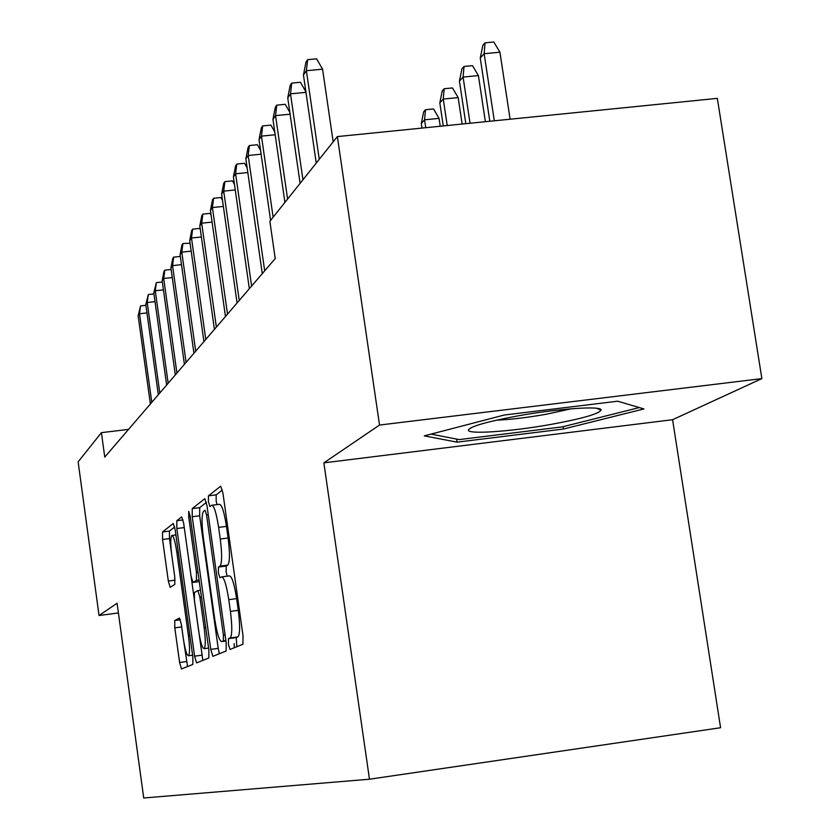 <?xml version="1.0" encoding="UTF-8"?>
<svg xmlns="http://www.w3.org/2000/svg" width="840" height="840" viewBox="0 0 840 840"><rect width="100%" height="100%" fill="white"/><g stroke="black" fill="none" stroke-linecap="round" stroke-linejoin="round"><path stroke-width="1.26" d="M228.428 644.396L230.003 649.457L242.907 644.27L243.023 635.817L222.947 493.175L220.689 486.203L208.457 495.82L208.425 501.774L209.937 506.531L211.596 505.292C214.001 505.418 216.342 512.778 218.631 527.384L220.259 539.018C222.149 554.243 222.065 563.273 220.028 566.118L218.453 567.074L218.4 572.922L219.954 577.825L221.54 576.912C224.028 577.154 226.433 584.745 228.774 599.666L230.422 611.363C232.302 626.493 232.208 635.355 230.15 637.949L228.48 638.663L228.428 644.396M222.033 576.839L229.352 575.883C231.851 576.135 234.276 583.716 236.628 598.626L238.277 610.312C240.146 625.443 240.041 634.305 237.941 636.888L236.25 637.602L236.849 646.706M222.39 490.046L216.195 494.844L216.153 500.798L216.993 504.609M212.111 505.218L219.366 504.315C221.802 504.441 224.175 511.791 226.464 526.386L228.102 538.01C229.982 553.224 229.887 562.254 227.808 565.1L226.202 566.066L226.139 571.904L227.136 576.167M174.773 620.529L174.804 627.858L179.603 662.476L181.482 668.966L192.843 664.398L192.843 656.912L175.172 529.798L173.282 523.488L162.509 531.962L162.561 539.469L168.326 581.038L170.163 587.307L174.804 584.399L174.762 576.88L171.853 555.901C170.425 544.362 170.405 537.548 171.811 535.469C173.471 535.668 175.151 541.307 176.852 552.374L188.444 635.775C189.861 647.22 189.872 653.888 188.475 655.767C186.743 655.389 185.01 649.541 183.278 638.243L181.377 624.488L179.466 618.03L174.773 620.529L180.432 619.773M104.758 457.096L275.216 258.584L269.871 221.288L337.365 136.595L379.522 425.05L323.862 462.851L369.474 779.216L143.724 798L117.086 603.256L99.047 615.51L78.13 461.853L101.409 432.653L104.758 457.096M210.746 649.383L212.867 656.345L226.118 651.021L226.202 642.884L206.945 505.449L204.813 498.687L192.234 508.578L192.224 516.726L210.746 649.383L218.201 648.365L219.345 653.74M208.824 657.972L196.581 662.897L194.586 656.176L176.831 528.528L176.799 520.716L181.681 516.873L183.666 523.288L190.984 575.831L192.99 582.435L196.423 580.356L196.434 572.428L188.706 517.01L188.727 511.34L190.124 515.907L208.866 650.171L208.834 657.972M369.474 779.216L720.583 727.734L672.588 419.717L761.87 378.609L379.522 425.05M128.541 429.397L101.409 432.653M99.047 615.51L118.419 612.948M761.87 378.609L717.328 98.364L337.365 136.595M323.862 462.851L672.588 419.717M563.472 429.03L643.923 408.933L617.694 401.205L504.242 415.023L424.284 435.866L457.055 442.155L563.472 429.03L563.105 426.678M206.419 502.425L199.689 507.644L199.668 515.781L218.201 648.365M234.339 647.724L234.14 643.619M223.356 640.847L223.409 635.155L206.566 514.962L205.076 510.227L203.48 511.434C201.59 514.49 201.558 523.331 203.375 537.978L214.715 619.017C216.962 633.507 219.292 641.014 221.697 641.561L225.876 640.51L223.356 640.847M183.582 522.743L202.85 660.376M198.608 630.536C200.413 642.275 202.251 648.323 204.109 648.69C205.632 646.706 205.653 639.765 204.172 627.869L199.909 597.293L197.852 590.573L194.408 592.557L194.397 600.359L198.608 630.536M174.689 527.006L169.428 531.09L169.47 538.587L171.591 553.844M183.582 640.29L187.561 666.519M456.603 439.1L457.055 442.155M480.26 58.023L482.874 45.266L485.037 42.83L493.794 42L499.926 52.206L484.144 53.708L480.26 58.023L489.825 121.254M485.037 42.83L484.144 53.708L494.308 120.803M499.926 52.206L510.111 119.217M333.175 141.855L322.57 69.174L306.38 70.728L319.263 159.306M303.45 75.002L305.991 62.087L307.629 59.672L306.38 70.728L303.45 75.002L316.25 163.086M307.629 59.672L316.606 58.821L322.57 69.174M459.428 81.133L461.958 68.764L463.995 66.476L472.5 65.657L478.411 75.59L463.092 77.07L459.428 81.133L465.832 123.669M463.995 66.476L463.092 77.07L470.043 123.249M478.411 75.59L485.384 121.706M439.814 102.889L442.26 90.898L444.181 88.746L452.445 87.938L458.168 97.598L443.268 99.067L439.814 102.889L443.268 125.948M444.181 88.746L443.268 99.067L447.227 125.549M458.168 97.598L462.137 124.047M305.97 92.358L290.493 93.86L302.946 179.791M287.742 97.87L290.199 85.365L291.732 83.108L290.493 93.86L287.742 97.87L300.111 183.341M291.732 83.108L300.447 82.267L305.886 91.781M290.105 114.188L275.552 115.626L287.584 199.059M272.958 119.406L275.331 107.279L276.78 105.147L275.552 115.626L272.958 119.406L284.918 202.398M276.78 105.147L285.243 104.317L289.842 112.413M551.554 424.305C582.509 418.582 599.014 413.837 601.062 410.056C602.217 405.542 557.561 408.629 517.02 416.052C487.798 421.512 471.639 426.058 468.542 429.692C465.161 434.805 510.584 431.739 551.554 424.305M496.388 420.189C510.332 419.601 526.911 417.638 546.147 414.267L571.274 408.786M639.313 407.568L562.317 426.878L459.123 439.593L431.046 434.102M421.312 123.417L423.675 111.783L425.492 109.746L433.534 108.948L439.058 118.367L424.568 119.816L421.312 123.417L422.006 128.079M425.492 109.746L424.568 119.816L425.744 127.701M439.058 118.367L440.244 126.252M275.173 134.757L261.471 136.133L273.116 217.203M259.024 139.692L261.314 127.932L262.678 125.916L261.471 136.133L259.024 139.692L270.596 220.364M262.678 125.916L270.911 125.097L274.764 131.911M261.103 154.182L248.178 155.495L264.684 270.848M245.858 158.855L248.084 147.43L249.375 145.53L248.178 155.495L245.858 158.855L262.279 273.651M249.375 145.53L257.387 144.722L260.547 150.371M247.821 172.547L235.599 173.796L251.612 286.072M233.415 176.988L235.578 165.879L236.796 164.073L235.599 173.796L233.415 176.988L249.344 288.719M236.796 164.073L244.587 163.285L247.149 167.864M235.263 189.934L223.703 191.132L239.243 300.479M221.624 194.156L223.724 183.351L224.879 181.64L223.703 191.132L221.624 194.156L237.079 302.988M224.879 181.64L232.47 180.863L234.476 184.464M223.367 206.419L212.405 207.564L227.514 314.139M210.441 210.441L212.478 199.92L213.57 198.303L212.405 207.564L210.441 210.441L225.466 316.522M213.57 198.303L220.983 197.526L222.484 200.256M212.09 222.085L201.684 223.178L216.374 327.117M199.815 225.908L201.799 215.66L202.839 214.116L201.684 223.178L199.815 225.908L214.421 329.385M202.839 214.116L210.063 213.36L211.124 215.282M201.38 236.975L191.489 238.025L205.779 339.444M189.714 240.618L191.636 230.633L192.633 229.163L191.489 238.025L189.714 240.618L203.931 341.607M192.633 229.163L199.689 228.417L200.34 229.603M191.195 251.15L181.786 252.158L195.699 351.194M180.085 254.636L181.965 244.881L182.91 243.495L181.786 252.158L180.085 254.636L193.935 353.241M182.91 243.495L190.082 243.264M181.493 264.663L172.536 265.629L186.091 362.376M170.919 267.991L172.746 258.478L173.649 257.145L172.536 265.629L170.919 267.991L184.411 364.34M173.649 257.145L180.338 256.421M172.253 277.557L163.706 278.492L176.925 373.055M162.162 280.739L163.947 271.446L164.808 270.175L163.706 278.492L162.162 280.739L175.319 374.923M164.808 270.175L171.129 269.493M163.433 289.863L155.274 290.766L168.168 383.25M153.793 292.919L156.356 282.629L155.274 290.766L153.793 292.919L166.635 385.035M156.356 282.629L162.33 281.978M155.012 301.644L147.21 302.516L159.799 393.005M145.792 304.574L148.281 294.536L147.21 302.516L145.792 304.574L158.329 394.716M148.281 294.536L153.93 293.906M146.958 312.921L139.493 313.75L151.788 402.329M138.138 315.725L140.553 305.928L139.493 313.75L138.138 315.725L150.381 403.967M140.553 305.928L145.898 305.34M237.899 636.909L230.108 637.959M238.277 610.312L230.422 611.363M236.628 598.626L228.774 599.666M226.202 566.066L218.453 567.074M227.808 565.1L220.028 566.118M228.102 538.01L220.259 539.018M226.464 526.386L218.631 527.384M216.195 494.844L208.457 495.82M236.25 637.602L228.491 638.652L236.25 637.613M199.668 515.781L192.224 516.726M199.689 507.644L192.234 508.578M225.089 634.935L223.409 635.155M208.247 514.752L206.566 514.962M225.939 640.983L221.697 641.561M201.768 655.2L194.586 656.176M183.992 527.615L176.831 528.528M183.057 519.928L176.799 520.716M199.3 581.606L193.001 582.425L199.3 581.606M199.07 580.01L196.423 580.356M197.988 572.229L196.434 572.428M190.25 516.81L188.706 517.01M205.727 627.659L204.172 627.869M201.453 597.082L199.909 597.293M200.498 590.226L197.988 590.551L200.498 590.216M189.872 635.586L188.444 635.775M178.29 552.195L176.852 552.374M175.109 580.157L168.326 581.038M169.47 538.587L162.561 539.469M169.428 531.09L162.509 531.962M186.533 661.532L179.603 662.476M181.713 626.934L174.804 627.858M237.941 636.888L230.15 637.949M208.572 648.091L204.109 648.69M192.602 655.211L188.475 655.767M175.886 534.944L172.127 535.427M596.348 408.251L601.062 410.056M470.978 427.791L468.542 429.692"/></g></svg>
